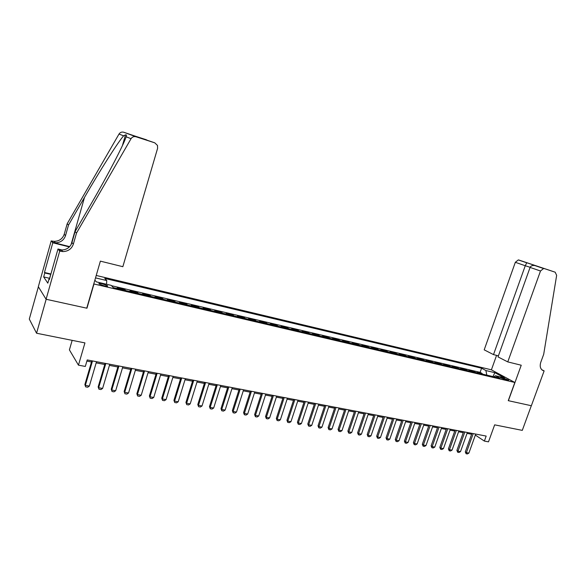 <?xml version="1.0" encoding="UTF-8"?>
<svg xmlns="http://www.w3.org/2000/svg" width="586" height="586" viewBox="0 0 586 586"><rect width="100%" height="100%" fill="white"/><g stroke="black" fill="none" stroke-linecap="round" stroke-linejoin="round"><path stroke-width="0.88" d="M104.227 285.873C106.996 286.459 108.095 286.415 107.531 285.748L102.367 283.792C99.583 283.199 98.477 283.243 99.049 283.917L104.227 285.873M72.159 340.349L69.404 349.879L78.458 365.159L85.314 366.44L87.219 359.936L486.175 436.072L484.366 441.075L488.497 441.844L494.65 424.85L522.287 430.373L531.319 405.724L508.252 400.663L514.845 382.475L93.767 283.932M38.376 286.796L29.3 319.077L36.559 333.229L46.162 299.27L86.955 308.221L93.936 284.122M514.845 382.475L491.288 369.788L96.229 275.457M478.974 373.289L477.26 372.337L482.168 373.487L481.985 373.993M475.678 372.52L473.971 371.568L473.788 372.073M473.971 371.568L469.012 370.403L470.712 371.356M462.347 369.392L460.662 368.448L465.68 369.62L465.504 370.132M453.886 367.415L452.216 366.462L457.292 367.656L457.117 368.169M445.323 365.408L443.668 364.455L448.81 365.664L448.627 366.184M436.658 363.379L435.017 362.426L440.225 363.65L440.042 364.17M427.89 361.328L426.271 360.375L431.53 361.606L431.347 362.133M419.019 359.247L417.408 358.295L422.74 359.548L422.557 360.075M410.032 357.145L408.449 356.193L413.841 357.46L413.657 357.987M400.941 355.013L399.374 354.061L404.831 355.343L404.648 355.878M391.734 352.86L390.188 351.908L395.711 353.204L395.528 353.746M382.416 350.67L380.885 349.725L386.482 351.036L386.291 351.585M372.982 348.465L371.465 347.52L377.135 348.846L376.945 349.395M363.423 346.223L361.936 345.279L367.671 346.626L367.488 347.176M353.754 343.96L352.281 343.015L358.09 344.378L357.9 344.934M343.953 341.667L342.502 340.722L348.384 342.099L348.201 342.656M334.027 339.338L332.606 338.4L338.562 339.799L338.371 340.356M323.977 336.987L322.578 336.049L328.607 337.463L328.424 338.027M313.796 334.599L312.419 333.661L318.528 335.097L318.345 335.668M303.482 332.181L302.127 331.251L308.317 332.702L308.133 333.273M293.029 329.735L291.703 328.805L297.974 330.277L297.783 330.848M282.437 327.259L281.141 326.321L287.492 327.816L287.308 328.394M271.714 324.739L270.439 323.816L276.878 325.325L276.687 325.911M260.836 322.197L259.591 321.267L266.117 322.798L265.927 323.391M249.819 319.612L248.596 318.689L255.21 320.242L255.027 320.835M238.649 316.997L237.462 316.074L244.164 317.649L243.974 318.242M227.324 314.345L226.167 313.429L232.957 315.019L232.774 315.62M215.846 311.657L214.718 310.741L221.603 312.353L221.42 312.961M204.206 308.932L203.115 308.016L210.096 309.657L209.905 310.265M192.406 306.163L191.344 305.255L198.427 306.918L198.236 307.533M180.437 303.365L179.411 302.457L186.59 304.141L186.407 304.764M168.299 300.523L167.31 299.614L174.591 301.329L174.401 301.951M155.993 297.637L155.041 296.736L162.425 298.472L162.234 299.102M143.504 294.714L142.588 293.82L150.082 295.578L149.891 296.208M130.839 291.747L129.96 290.854L137.564 292.641L137.373 293.278M117.984 288.737L117.149 287.851L124.862 289.66L124.671 290.304M503.462 378.051L500.488 377.684L505.689 379.809L508.663 380.175L503.462 378.051L503.125 379.003M94.859 280.167L96.36 281.873L111.208 285.36L113.318 287.638L499.983 378.212L495.47 375.758L493.91 376.791M95.518 277.896L106.755 280.562L104.769 278.416L481.597 368.206L485.904 370.55L494.826 372.667L504.473 377.875L495.47 375.758M482.168 373.487L480.117 372.359L111.523 285.704M124.862 289.66L125.719 290.546M137.564 292.641L138.457 293.527M150.082 295.578L151.02 296.472M162.425 298.472L163.399 299.373M174.591 301.329L175.602 302.23M186.59 304.141L187.637 305.05M198.427 306.918L199.504 307.833M210.096 309.657L211.209 310.573M221.603 312.353L222.753 313.276M232.957 315.019L234.136 315.942M244.164 317.649L245.366 318.572M255.21 320.242L256.448 321.165M266.117 322.798L267.377 323.728M276.878 325.325L278.167 326.255M287.492 327.816L288.81 328.746M297.974 330.277L299.314 331.207M308.317 332.702L309.686 333.639M318.528 335.097L319.919 336.034M328.607 337.463L330.021 338.4M338.562 339.799L339.997 340.737M348.384 342.099L349.849 343.044M358.09 344.378L359.57 345.322M367.671 346.626L369.173 347.571M377.135 348.846L378.659 349.791M386.482 351.036L388.02 351.988M395.711 353.204L397.271 354.156M404.831 355.343L406.413 356.295M413.841 357.46L415.437 358.405M422.74 359.548L424.352 360.5M431.53 361.606L433.164 362.558M440.225 363.65L441.873 364.602M448.81 365.664L450.473 366.616M457.292 367.656L458.977 368.609M465.68 369.62L467.379 370.572M78.458 365.159L84.941 342.905L36.559 333.229M475.356 435.083L484.366 441.075M86.874 361.101L91.489 361.98M96.177 362.866L104.777 364.507M109.428 365.386L117.859 366.99M122.489 367.869L130.759 369.444M135.351 370.315L143.475 371.861M148.038 372.733L156.001 374.249M160.535 375.106L168.358 376.593M172.863 377.45L180.532 378.908M185.008 379.757L192.538 381.193M196.991 382.035L204.382 383.442M208.799 384.284L216.058 385.661M220.446 386.496L227.573 387.851M231.939 388.686L238.934 390.012M243.271 390.84L250.134 392.144M254.449 392.964L261.195 394.246M265.473 395.059L272.102 396.319M276.358 397.132L282.862 398.37M287.096 399.169L293.483 400.385M297.688 401.183L303.958 402.377M308.141 403.175L314.308 404.347M318.462 405.138L324.519 406.288M328.651 407.072L334.599 408.208M338.708 408.984L344.546 410.097M348.633 410.874L354.369 411.965M358.434 412.734L364.074 413.811M368.111 414.58L373.648 415.628M377.67 416.397L383.112 417.43M387.104 418.192L392.452 419.202M396.422 419.964L401.681 420.96M405.629 421.708L410.801 422.696M414.72 423.444L419.803 424.403M423.707 425.15L428.696 426.095M432.578 426.835L437.486 427.773M441.346 428.505L446.173 429.421M450.011 430.153L454.758 431.054M458.574 431.779L463.233 432.666M467.035 433.384L471.613 434.255M486.812 375.128L485.904 370.55M480.117 372.359L481.597 368.206M106.755 280.562L106.549 284.269M492.98 376.571L494.826 372.667M475.715 434.072L468.888 453.095L467.342 453.952L466.09 453.732L466.383 452.656L465.299 451.887L471.942 433.354M468.888 453.095L466.383 452.656L473.217 433.596M466.09 453.732L465.299 451.887M49.356 279.17L50.425 275.391M507.769 361.899L540.497 271.01L530.088 267.406L498.027 356.918L507.769 361.899L521.232 365.225L508.377 400.692L531.356 405.732L544.13 370.887L541.779 369.722M498.415 355.834L493.5 354.603L484.197 349.842L515.328 262.301L518.288 259.92L555.176 272.197L556.649 275.347L543.698 354.288L540.746 362.368C539.545 366.521 540.424 369.29 543.361 370.689L544.13 370.887M518.822 260.016L555.176 272.197M491.398 369.847L496.576 355.372M493.5 354.603L525.261 265.736L515.328 262.301M544.101 268.622L543.559 268.527L540.497 271.01M526.777 262.718L525.261 265.736L530.132 267.297M533.436 264.872L532.974 265.473M541.296 267.67L540.893 267.619M535.721 265.766L534.732 265.524C532.315 265.275 530.762 265.905 530.088 267.406M76.517 233.045L75.074 231.602L91.65 202.924C107.626 175.456 123.888 144.251 126.144 136.802C126.774 135.293 126.561 134.648 125.499 134.883L123.624 135.827C118.013 142.076 99.708 170.9 84.509 197.379L68.518 225.046L65.515 235.667C63.859 240.267 60.49 242.648 55.399 242.802L53.187 242.494L51.216 240.846L38.324 286.708L46.089 299.256L86.743 308.177L100.374 261.144L122.848 266.696L157.605 148.302L157.488 145.438L154.763 142.83L136.033 136.78C133.923 136.245 132.268 136.882 131.052 138.684L76.517 233.045L73.36 244.12C71.631 248.918 68.115 251.409 62.812 251.599L59.721 251.086L46.089 299.256M68.518 225.046L67.2 223.727L64.218 234.268C62.577 238.839 59.23 241.198 54.176 241.351L51.978 241.044M61.75 250.332L59.193 249.702L61.479 250.017C66.745 249.834 70.232 247.365 71.946 242.597L75.074 231.602M154.763 142.83L123.763 132.246L136.033 136.78M123.624 135.827L119.009 134.055L67.2 223.727M59.721 251.086L57.985 248.999L49.334 279.603L48.975 279.083L49.451 279.192M49.598 278.306L43.672 276.936L47.825 283.155L48.975 279.083M43.672 276.936L44.792 272.973L44.455 272.483L52.813 242.772L51.216 240.846M57.985 248.999L62.087 250.017M69.668 246.633L53.187 242.494M69.382 246.933L52.813 242.772M119.009 134.055C120.159 132.341 121.742 131.733 123.763 132.246M44.455 272.483L50.923 273.992M50.814 274.38L44.792 272.973M134.765 135.981L135.154 136.12M145.775 139.541L147.159 140.186M467.357 432.475L460.508 451.616L458.963 452.48L457.703 452.26L457.981 451.169L456.904 450.4L463.563 431.75M460.508 451.616L457.981 451.169L464.83 431.999M457.703 452.26L456.904 450.4M458.897 430.864L452.04 450.121L450.488 450.993L449.206 450.766L449.477 449.667L448.407 448.898L455.08 430.139M452.04 450.121L449.477 449.667L456.34 430.373M449.206 450.766L448.407 448.898M450.341 429.23L443.463 448.605L441.91 449.484L440.613 449.257L440.87 448.151L439.815 447.382L446.503 428.498M443.463 448.605L440.87 448.151L447.748 428.74M440.613 449.257L439.815 447.382M441.676 427.575L434.79 447.074L433.23 447.96L431.919 447.726L432.168 446.613L431.12 445.836L437.815 426.842M434.79 447.074L432.168 446.613L439.053 427.077M431.919 447.726L431.12 445.836M432.908 425.905L426.007 445.528L424.447 446.415L423.121 446.18L423.356 445.06L422.316 444.283L429.025 425.165M426.007 445.528L423.356 445.06L430.256 425.399M423.121 446.18L422.316 444.283M424.037 424.213L417.122 443.954L415.555 444.855L414.207 444.613L414.434 443.485L413.408 442.708L420.133 423.466M417.122 443.954L414.434 443.485L421.349 423.7M414.207 444.613L413.408 442.708M415.049 422.499L408.127 442.371L406.552 443.272L405.197 443.031L405.402 441.888L404.391 441.112L411.13 421.752M408.127 442.371L405.402 441.888L412.339 421.979M405.197 443.031L404.391 441.112M405.959 420.763L399.022 440.76L397.447 441.668L396.07 441.426L396.268 440.276L395.264 439.493L402.011 420.008M399.022 440.76L396.268 440.276L403.212 420.235M396.07 441.426L395.264 439.493M396.751 419.005L389.8 439.134L388.225 440.049L386.826 439.8L387.016 438.643L386.028 437.859L392.788 418.25M389.8 439.134L387.016 438.643L393.968 418.477M386.826 439.8L386.028 437.859M387.434 417.225L380.468 437.486L378.886 438.409L377.472 438.16L377.648 436.988L376.673 436.204L383.442 416.463M380.468 437.486L377.648 436.988L384.614 416.69M377.472 438.16L376.673 436.204M377.999 415.423L371.019 435.816L369.429 436.746L368.001 436.497L368.162 435.31L367.202 434.526L373.985 414.661M371.019 435.816L368.162 435.31L375.143 414.881M368.001 436.497L367.202 434.526M368.44 413.606L361.452 434.131L359.863 435.061L358.412 434.805L358.559 433.618L357.607 432.834L364.404 412.83M361.452 434.131L358.559 433.618L365.554 413.049M358.412 434.805L357.607 432.834M358.764 411.753L351.761 432.417L350.164 433.362L348.699 433.098L348.831 431.897L347.894 431.113L354.706 410.984M351.761 432.417L348.831 431.897L355.841 411.196M348.699 433.098L347.894 431.113M348.963 409.885L341.953 430.688L340.349 431.633L338.869 431.369L338.986 430.161L338.063 429.37L344.883 409.109M341.953 430.688L338.986 430.161L345.996 409.321M338.869 431.369L338.063 429.37M339.038 407.988L332.013 428.93L330.409 429.882L328.907 429.619L329.01 428.403L328.101 427.612L334.928 407.204M332.013 428.93L329.01 428.403L336.034 407.417M328.907 429.619L328.101 427.612M328.98 406.076L321.948 427.15L320.337 428.117L318.821 427.846L318.901 426.615L318.015 425.824L324.849 405.285M321.948 427.15L318.901 426.615L325.941 405.49M318.821 427.846L318.015 425.824M318.799 404.128L311.752 425.355L310.14 426.322L308.595 426.051L308.668 424.806L307.789 424.015L314.638 403.336M311.752 425.355L308.668 424.806L315.715 403.542M308.595 426.051L307.789 424.015M308.478 402.157L301.424 423.532L299.805 424.506L298.245 424.235L298.296 422.975L297.439 422.184L304.295 401.359M301.424 423.532L298.296 422.975L305.357 401.564M298.245 424.235L297.439 422.184M298.025 400.165L290.956 421.678L289.338 422.667L287.755 422.389L287.792 421.122L286.95 420.323L293.813 399.359M290.956 421.678L287.792 421.122L294.861 399.564M287.755 422.389L286.95 420.323M287.426 398.143L280.357 419.81L278.731 420.799L277.127 420.521L277.149 419.239L276.321 418.448L283.199 397.337M280.357 419.81L277.149 419.239L284.225 397.528M277.127 420.521L276.321 418.448M276.695 396.092L269.611 417.913L267.978 418.909L266.352 418.624L266.359 417.335L265.546 416.536L272.431 395.279M269.611 417.913L266.359 417.335L273.442 395.477M266.352 418.624L265.546 416.536M265.81 394.019L258.719 415.987L257.086 416.998L255.437 416.705L255.423 415.408L254.632 414.61L261.532 393.199M258.719 415.987L255.423 415.408L262.521 393.389M255.437 416.705L254.632 414.61M254.785 391.917L247.688 414.038L246.047 415.056L244.377 414.763L244.347 413.452L243.571 412.654L250.471 391.089M247.688 414.038L244.347 413.452L251.445 391.28M244.377 414.763L243.571 412.654M243.608 389.778L236.495 412.068L234.854 413.093L233.162 412.793L233.111 411.467L232.356 410.669L239.271 388.95M236.495 412.068L233.111 411.467L240.223 389.133M233.162 412.793L232.356 410.669M232.276 387.617L225.156 410.061L223.515 411.094L221.801 410.793L221.728 409.46L220.995 408.654L227.91 386.782M225.156 410.061L221.728 409.46L228.848 386.965M221.801 410.793L220.995 408.654M220.79 385.427L213.663 408.032L212.015 409.072L210.279 408.772L210.184 407.417L209.473 406.618L216.395 384.584M213.663 408.032L210.184 407.417L217.311 384.76M210.279 408.772L209.473 406.618M209.136 383.2L202.009 405.973L200.353 407.028L198.595 406.713L197.79 404.552L204.719 382.358M202.009 405.973L198.478 405.351L205.613 382.533M198.595 406.713L197.79 404.552M197.328 380.951L190.194 403.886L188.531 404.948L186.744 404.633L185.945 402.45L192.882 380.102M190.194 403.886L186.612 403.256L193.754 380.27M186.744 404.633L185.945 402.45M185.352 378.666L178.21 401.776L176.547 402.838L174.731 402.523L173.932 400.326L180.876 377.809M178.21 401.776L174.577 401.132L181.719 377.97M174.731 402.523L173.932 400.326M173.2 376.344L166.05 399.63L164.388 400.707L162.549 400.385L161.751 398.172L168.695 375.487M166.05 399.63L162.373 398.978L169.522 375.641M162.549 400.385L161.751 398.172M160.879 373.993L153.722 397.455L152.06 398.539L150.192 398.209L149.393 395.982L156.345 373.128M153.722 397.455L149.994 396.795L157.143 373.282M150.192 398.209L149.393 395.982M148.375 371.605L141.219 395.242L139.549 396.341L137.659 396.004L136.86 393.77L143.812 370.74M141.219 395.242L137.432 394.576L144.588 370.887M137.659 396.004L136.86 393.77M135.696 369.187L128.539 393.001L126.862 394.107L124.943 393.77L124.144 391.514L131.103 368.308M128.539 393.001L124.693 392.327L131.85 368.455M124.943 393.77L124.144 391.514M122.826 366.733L115.669 390.73L113.984 391.844L112.043 391.499L111.245 389.236L118.204 365.847M115.669 390.73L111.765 390.042L118.929 365.986M112.043 391.499L111.245 389.236M109.765 364.243L102.609 388.423L100.924 389.551L98.946 389.199L98.155 386.914L105.114 363.349M102.609 388.423L98.653 387.727L105.81 363.488M98.946 389.199L98.155 386.914M96.514 361.709L89.35 386.086L87.673 387.221L85.666 386.87L84.875 384.57L91.834 360.815M89.35 386.086L85.336 385.376L92.5 360.947M85.666 386.87L84.875 384.57M501.433 378.278L501.667 377.626M542.057 369.971L543.698 370.784M65.515 235.667L64.218 234.268M71.946 242.597L73.36 244.12M131.052 138.684L126.144 136.802M59.193 249.702L60.519 251.284M84.509 197.379L71.023 244.794M107.377 286.268L107.531 285.748M542.328 370.176L543.361 370.689M518.288 259.92L526.66 262.77M533.385 264.887L526.726 262.726M537.509 266.344L533.333 264.923M534.732 265.524L543.559 268.527M125.499 134.883L122.393 145.658M61.479 250.017L62.812 251.599M55.399 242.802L54.176 241.351M146.31 139.746L135.461 136.238"/></g></svg>
